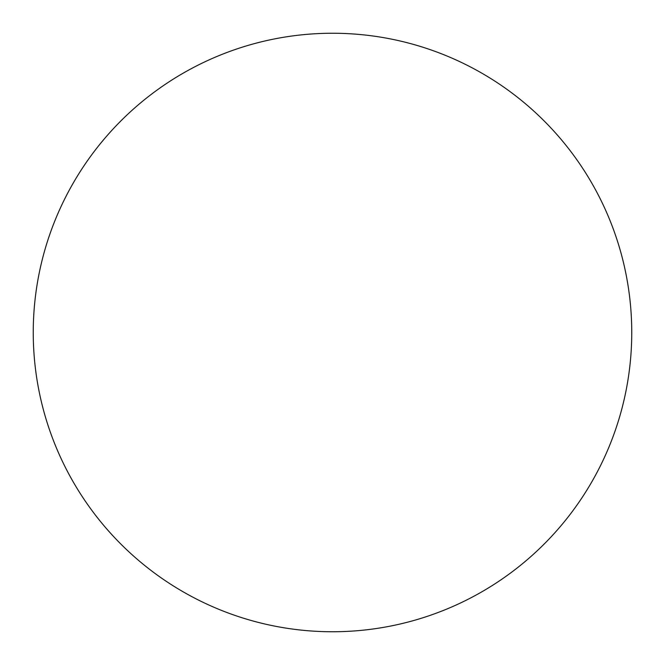 <?xml version="1.0" encoding="UTF-8"?>
<svg xmlns="http://www.w3.org/2000/svg" width="665" height="665" viewBox="0 0 665 665"><rect width="100%" height="100%" fill="white"/><g stroke="black" fill="none" stroke-linecap="round" stroke-linejoin="round"><path stroke-width="1" d="M332.5 33.25A299.25 299.25 0 0 0 33.25 332.5A299.25 299.25 0 0 0 332.5 631.75A299.25 299.25 0 0 0 631.75 332.5A299.25 299.25 0 0 0 332.5 33.25A299.25 299.25 0 0 0 33.25 332.5A299.25 299.25 0 0 0 332.5 631.75A299.25 299.25 0 0 0 631.75 332.5A299.25 299.25 0 0 0 332.5 33.25A299.25 299.25 0 0 0 33.25 332.5A299.25 299.25 0 0 0 332.5 631.75A299.25 299.25 0 0 0 631.75 332.5A299.25 299.25 0 0 0 332.5 33.25A299.25 299.25 0 0 0 33.25 332.5A299.25 299.25 0 0 0 332.5 631.75A299.25 299.25 0 0 0 631.75 332.5A299.25 299.25 0 0 0 332.5 33.25"/></g></svg>
